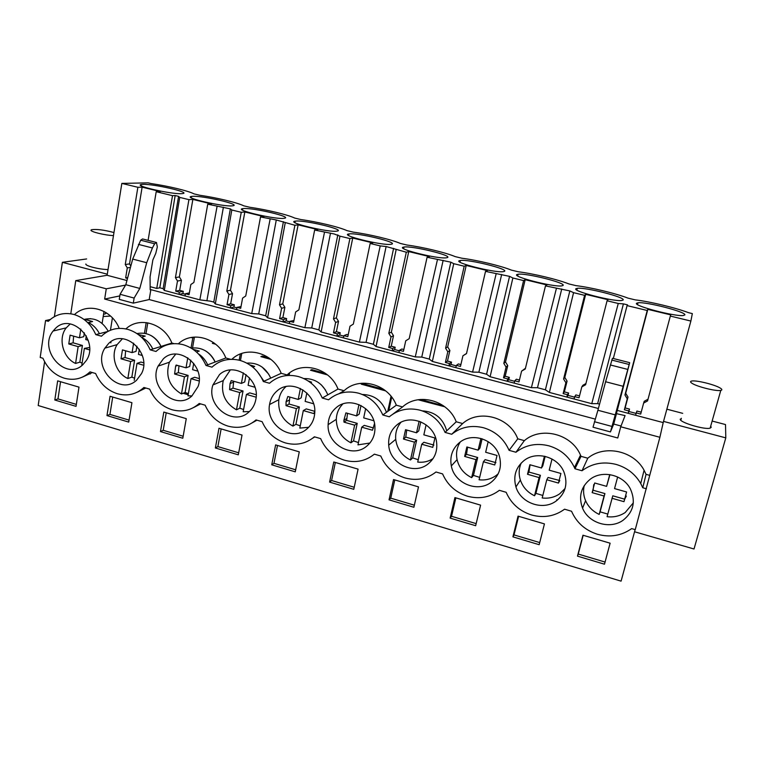 <?xml version="1.0" encoding="UTF-8"?>
<svg xmlns="http://www.w3.org/2000/svg" width="764" height="764" viewBox="0 0 764 764"><rect width="100%" height="100%" fill="white"/><g stroke="black" fill="none" stroke-linecap="round" stroke-linejoin="round"><path stroke-width="1.15" d="M635.142 529.614L621.084 581.146L38.2 405.531L44.608 361.697M622.975 386.25L605.604 381.742L597.897 410.258L615.24 414.881L629.689 362.671L616.414 413.649L625.076 415.597L620.731 426.78L659.886 437.285L635.247 529.643L631.666 528.612C621.466 535.765 610.102 537.655 597.572 534.303C585.262 530.359 576.591 522.681 571.558 511.259L564.567 509.196C554.75 516.311 543.758 518.24 531.591 514.984C519.596 511.145 511.116 503.581 506.15 492.293L499.369 490.326C489.925 497.412 479.286 499.369 467.453 496.218C455.793 492.474 447.503 485.035 442.585 473.9L435.996 471.99C426.895 479.038 416.59 481.024 405.082 477.958C393.746 474.31 385.639 466.995 380.768 456.012L374.36 454.16C365.593 461.169 355.613 463.185 344.421 460.205C333.381 456.652 325.454 449.452 320.641 438.612L314.396 436.807C305.953 443.779 296.279 445.813 285.392 442.919C274.648 439.462 266.884 432.376 262.119 421.68L256.045 419.923C247.899 426.856 238.53 428.919 227.93 426.102C217.463 422.731 209.871 415.759 205.144 405.197L199.232 403.478C191.382 410.373 182.3 412.455 171.976 409.724C161.777 406.429 154.338 399.572 149.668 389.134L143.909 387.472C136.336 394.329 127.521 396.43 117.465 393.766C107.523 390.557 100.246 383.795 95.615 373.5L89.999 371.877C82.693 378.696 74.146 380.806 64.348 378.218C54.655 375.086 47.521 368.429 42.937 358.259L40.196 357.466L45.553 320.555L50.252 319.514M70.794 313.803L75.76 280.617L107.113 275.288L126.929 280.531M599.549 404.127L597.649 403.621L623.414 303.881L627.569 304.884L627.072 305.61L647.232 310.49L647.834 309.353L670.744 314.883L670.334 316.076L690.876 321.052L692.327 313.584L688.641 312.705C675.156 307.634 649.744 301.551 635.228 299.87L628.037 298.141C615.641 293.357 590.849 287.417 575.98 285.631L568.97 283.95C557.605 279.433 533.415 273.646 518.212 271.755L511.383 270.112C500.993 265.862 477.395 260.209 461.867 258.222L455.21 256.618C445.765 252.607 422.721 247.097 406.906 245.015L400.403 243.458C391.865 239.686 369.365 234.29 353.264 232.132L346.923 230.604C339.235 227.061 317.261 221.799 300.901 219.554L294.713 218.065C287.847 214.732 266.369 209.594 249.78 207.264L243.726 205.812C237.652 202.689 216.661 197.666 199.834 195.269L193.922 193.846C188.593 190.924 168.08 186.015 151.043 183.551L148.159 182.854L121.839 183.398L107.113 275.288M102.118 323.43L103.999 311.416M107.285 274.2L62.381 262.319L86.628 258.948M634.559 531.763L694.008 549.001L725.8 437.868L663.534 421.394M725.8 437.868L725.514 424.555L712.144 421.05M682.701 413.343L666.857 409.189M710.682 426.216L711.255 427.248L710.138 428.146C704.628 430.017 678.804 422.148 680.256 419.092M108.03 269.549C99.635 269.53 85.005 265.862 85.864 264.01M147.786 322.809L146.01 333.553M193.263 337.163L194.362 337.459L192.538 347.906M188.374 393.689L184.707 392.639M241.768 353.465L240.459 360.532M270.895 359.395L260.877 356.645L262.272 356.081L268.966 357.915M289.604 372.908L289.117 375.401M327.536 374.923L310.509 370.253L311.76 369.642L325.559 373.424M385.677 390.882L361.296 384.187L362.403 383.528L383.662 389.353M391.703 397.127L388.771 410.66M420.486 399.448L443.321 405.713M557.548 499.933L556.803 499.723M314.768 436.912L312.715 438.173M256.943 420.181L252.235 422.836M200.636 403.889L193.75 407.479M145.79 388.017L137.148 392.228M92.339 372.546L82.283 377.177M54.807 400.011L76.028 406.352L78.988 387.128L57.663 380.864L54.807 400.011L57.978 398.913L60.557 381.713M450.12 518.097L475.657 525.718L480.594 505.138L454.924 497.593L450.12 518.097L451.534 516.283L455.85 497.87M512.911 536.853L539.164 544.694L544.436 523.903L518.049 516.139L512.911 536.853L514.01 534.915L518.622 516.311M271.736 464.808L275.623 444.906L299.278 451.858L295.267 471.837L271.736 464.808L273.98 463.328L295.678 469.803M160.469 431.574L182.806 438.24L186.263 418.653L163.821 412.063L160.469 431.574L163.209 430.294L166.227 412.77M106.97 415.587L110.064 396.268L131.933 402.695L128.734 422.091L106.97 415.587L109.93 414.413L129.068 420.114M215.372 447.971L218.982 428.27L242.026 435.041L238.301 454.819L215.372 447.971L217.874 446.596L238.683 452.804M329.599 482.094L353.78 489.313L358.077 469.134L333.772 462L329.599 482.094L331.586 480.508L354.219 487.26M389.038 499.847L393.527 479.553L418.491 486.888L413.887 507.267L389.038 499.847L390.748 498.157L414.355 505.195M577.479 556.135L582.961 535.22L610.121 543.194L604.486 564.204L577.479 556.135L578.243 554.072L605.059 562.065M231.903 359.29C246.17 345.242 273.311 352.739 281.19 373.309L287.102 374.952C301.809 360.455 330.01 368.028 338.003 389.048L344.077 390.729C359.319 376.136 388.284 383.92 396.325 405.197L402.561 406.925C418.385 392.238 448.134 400.231 456.232 421.785L462.64 423.552C479.047 408.778 509.626 416.991 517.772 438.822L524.352 440.647C541.046 426.121 571.673 433.79 580.516 455.163L581.022 456.337L587.783 458.209L582.015 470.748L574.958 468.771L574.433 467.549C569.18 456.614 560.681 449.375 548.924 445.832C536.529 442.776 525.536 444.906 515.939 452.25L509.082 450.33C504.039 438.928 495.559 431.412 483.641 427.783C471.608 424.813 460.959 426.971 451.715 434.267L445.059 432.405C440.074 421.155 431.784 413.773 420.19 410.23C408.492 407.355 398.187 409.533 389.287 416.791L382.812 414.976C377.874 403.879 369.766 396.611 358.497 393.173C347.114 390.375 337.144 392.581 328.568 399.792L322.265 398.025C317.385 387.081 309.449 379.928 298.476 376.576C287.417 373.854 277.752 376.079 269.482 383.251L263.351 381.532C258.518 370.731 250.764 363.693 240.077 360.427C229.315 357.781 219.946 360.025 211.981 367.15L206.013 365.478C201.228 354.821 193.636 347.887 183.226 344.698C172.75 342.138 163.668 344.392 155.99 351.478L150.174 349.855C145.437 339.321 138.007 332.502 127.874 329.389C117.666 326.897 108.86 329.169 101.45 336.208L95.786 334.622C91.097 324.232 83.82 317.518 73.946 314.481C64.004 312.056 55.457 314.338 48.313 321.329L45.553 320.555M646.401 488.769L642.772 487.757L640.729 483.507C635.151 473.976 626.948 467.616 616.118 464.416C603.359 461.255 591.985 463.366 582.015 470.748M55.352 328.51C71.377 311.75 99.74 340.811 86.351 360.455L82.913 364.629C65.8 381.694 37.684 349.807 53.127 331.013L55.352 328.51M191.859 396.019C175.72 411.29 147.996 386.584 158.081 366.137L163.315 358.87C178.318 344.02 205.879 365.794 198.057 386.536L191.859 396.019M427.964 464.044C413.993 475.533 389.774 463.719 388.714 445.154C388.122 436.721 390.958 429.893 397.242 424.66C410.211 413.611 433.627 423.218 436.416 440.981C437.896 450.521 435.079 458.209 427.964 464.044M336.351 407.537C349.75 395.647 374.312 407.642 374.923 426.627C375.296 434.811 372.488 441.382 366.5 446.338C352.051 458.686 326.782 444.237 328.119 424.65C328.424 417.602 331.165 411.901 336.351 407.537M277.112 390.882C291.008 378.046 316.716 392.916 314.758 412.894C314.271 419.617 311.588 425.023 306.708 429.11C291.724 442.394 265.442 424.851 269.549 404.528C270.466 398.951 272.987 394.396 277.112 390.882M556.182 500.983C542.908 511.049 520.618 503.132 515.939 486.926C513.007 476.163 515.776 467.31 524.247 460.377C536.605 450.674 558.026 456.872 563.985 472.104C568.12 483.803 565.522 493.429 556.182 500.983M623.09 520.255C610.035 529.767 588.528 523.206 582.56 508.136C578.319 496.457 580.974 486.744 590.515 479.018C602.691 469.831 623.328 474.864 630.395 488.96C635.934 501.48 633.499 511.909 623.09 520.255M108.631 343.494C124.169 327.651 152.284 353.121 141.55 373.52L136.67 380.119C120.015 396.325 91.966 367.952 104.878 348.145L108.631 343.494M248.51 412.34C232.953 426.618 205.831 405.598 212.908 384.97L219.449 374.666C233.899 360.828 260.639 379.001 255.806 399.61C254.784 404.834 252.349 409.084 248.51 412.34M491.166 482.256C477.586 492.981 454.379 483.325 451.323 465.935C449.624 456.251 452.469 448.363 459.852 442.27C472.477 431.947 494.824 439.644 499.379 456.118C502.149 466.833 499.408 475.542 491.166 482.256M587.783 458.209C604.238 444.438 633.728 450.521 644.09 470.271L646.048 474.339L642.772 487.757M649.524 475.303L646.048 474.339M620.731 426.78L617.77 437.992L104.668 299.058L106.272 288.802L75.76 280.617M74.442 314.625C87.497 301.895 111.63 309.114 119.213 328.377M125.879 328.912C139.392 316.009 164.26 323.458 171.871 343.046L150.174 349.855M174.049 343.647L171.871 343.046M178.375 343.781C192.299 330.468 218.112 337.994 225.829 357.982L206.013 365.478M230.642 359.319L225.829 357.982M597.649 403.621L591.756 403.669L618.257 303.48L607.074 300.777L607.991 299.727L585.682 294.331L564.816 377.416L567.079 381.131L564.367 391.894L568.626 393.021L568.024 395.408L574.585 397.146M150.155 286.681L156.735 288.429L159.8 287.789L163.124 288.668L164.308 290.435L199.843 299.851L210.387 301.169L213.786 302.076L215.314 303.948L251.719 313.593L258.719 313.956L265.691 315.799L267.581 317.795L304.884 327.67L311.731 327.985L318.865 329.867L321.138 331.977L359.386 342.11L366.061 342.358L373.376 344.287L376.05 346.522L415.263 356.912L421.757 357.094L429.263 359.08L432.357 361.439L472.582 372.097L478.885 372.202L486.582 374.245L490.116 376.738L531.4 387.673L537.493 387.711L541.447 388.752L545.391 389.802L549.392 392.438L591.756 403.669M125.582 285.096L106.272 288.802M149.209 299.555L150.842 289.661L150.183 289.795L150.059 276.95L152.857 259.97L155.751 253.4L157.317 247.001L156.486 242.494L154.643 243.773L152.418 247.956L146.707 262.711L139.802 288.429L134.12 298.065L133.299 303.146L149.209 299.555L595.232 419.102M150.842 289.661L598.374 408.501M659.886 437.285L663.209 422.587L635.619 415.282L636.259 412.904L640.69 414.078L643.632 403.086L647.566 400.919L670.334 316.076M617.226 410.411L635.619 415.282M121.839 183.398L137.864 187.275L125.258 264.516L127.292 267.897L125.649 277.924L127.502 278.421M137.864 187.275L142.123 187.161L160.345 191.563L156.209 191.716L172.511 195.66L156.735 288.429M164.308 290.435L179.712 197.398L178.566 196.358L175.176 195.536L172.511 195.66M179.712 197.398L188.928 199.633L192.862 199.423L211.532 203.931L207.732 204.179L230.346 208.878L231.807 210.005L241.262 212.287L244.843 211.981L263.981 216.604L260.524 216.947L276.291 219.975L294.904 225.265L298.122 224.855L317.738 229.592L314.653 230.04L334.164 233.965L339.97 236.162L349.902 238.569L352.739 238.053L372.851 242.904L370.158 243.468L380.224 245.903L386.116 246.524L406.314 252.216L408.75 251.585L429.378 256.57L427.095 257.239L450.836 262.167L453.74 263.685L464.197 266.216L466.202 265.461L487.375 270.58L485.522 271.373L509.559 276.358L512.864 277.991L523.598 280.589L525.164 279.71L546.89 284.962L545.486 285.879L569.839 290.931L573.563 292.669L584.594 295.334L585.682 294.331M623.414 303.881L618.257 303.48M181.584 193.674L182.873 193.54C190.857 192.385 153.765 183.876 142.973 184.372L141.292 184.525C133.079 185.642 171.575 194.409 181.584 193.674M295.506 221.121L295.2 221.159C285.239 222.276 329.083 232.762 336.981 231.12L337 231.11C346.598 229.907 304.225 219.745 295.506 221.121M243.439 208.572L242.694 208.667C233.326 209.785 275.279 219.66 283.941 218.332L284.332 218.275C293.424 217.091 252.941 207.522 243.439 208.572M232.151 205.86L232.982 205.755C241.51 204.58 202.794 195.565 192.604 196.329L191.411 196.453C182.625 197.58 222.773 206.872 232.151 205.86M348.842 233.965C338.939 235.102 382.764 245.884 390.977 244.279L391.378 244.213C399.782 242.704 356.836 232.361 348.947 233.956L348.842 233.965M684.85 314.911C686.569 312.027 645.876 301.56 637.978 302.783L636.536 303.27C633.184 305.724 674.937 316.726 683.303 315.513L684.85 314.911M459.575 260.639C452.288 262.3 494.929 273.101 503.256 271.659L504.278 271.411C510.018 269.358 468.313 259.025 460.367 260.476L459.575 260.639M447.121 257.64C454.188 255.864 411.92 245.531 403.984 247.049L403.516 247.135C394.921 248.529 438.097 259.321 446.386 257.793L447.121 257.64M562.915 285.535C567.318 283.215 526.071 272.853 518.116 274.228L517.056 274.486C511.087 276.406 553.298 287.254 561.655 285.889L562.915 285.535M623.09 300.032C626.146 297.435 585.243 287.025 577.307 288.324L576.018 288.697C571.357 290.874 613.272 301.79 621.648 300.5L623.09 300.032M54.406 316.64L62.381 262.319M90.238 373.988L88.29 373.424M418.032 399.753L444.801 406.792M391.025 396.249L387.74 411.414M288.19 374.007L287.913 375.449M240.326 353.999L239.18 360.188M213.863 342.826L212.363 343.332L215.715 344.249M188.183 394.749L183.121 393.288M191.076 337.497L192.786 337.965L191.029 348.031M146.201 322.58L144.444 333.238M690.876 321.052L663.209 422.587M106.148 313.011L105.604 313.717L105.804 312.457L105.604 313.717L103.541 314.31L105.604 313.717M194.362 337.459L192.786 337.965M76.333 404.385L57.978 398.913M476.153 523.626L451.534 516.283M539.699 542.574L514.01 534.915M277.485 445.46L273.98 463.328M183.159 436.244L163.209 430.294M112.719 397.041L109.93 414.413M221.13 428.9L217.874 446.596M335.348 462.459L331.586 480.508M394.778 479.926L390.748 498.157M583.171 535.278L578.243 554.072M581.022 456.337L574.958 468.771M524.352 440.647L515.939 452.25M517.772 438.822L509.082 450.33M462.64 423.552L451.715 434.267M456.232 421.785L445.059 432.405M402.561 406.925L392.954 414.069M396.325 405.197L382.812 414.976M344.077 390.729L339.035 393.67M338.003 389.048L322.265 398.025M287.102 374.952L285.516 375.697M281.19 373.309L263.351 381.532M107.791 331.481L95.786 334.622M90.582 318.636L84.021 319.447M191.172 348.117C201.772 346.875 209.775 351.507 215.161 362.021C212.955 357.074 209.623 353.283 205.153 350.628M446.72 430.829C443.11 418.328 434.945 411.672 422.215 410.86C434.926 411.662 443.101 418.319 446.72 430.82M386.45 412.34C382.21 400.756 374.169 394.797 362.346 394.482C374.159 394.787 382.201 400.747 386.46 412.34M325.521 390.022L321.329 384.865M136.918 333.572C147.299 331.757 155.331 336.055 161.032 346.445C158.721 341.613 155.359 337.955 150.928 335.482M268.832 374.312L262.205 367.131M597.897 410.258L593.017 427.219L610.436 431.927L613.731 424.058L621.027 426.016M156.114 242.398L142.553 238.951L140.672 240.211L132.697 259.082L125.812 284.705L120.072 294.293L119.27 299.354L133.299 303.146M119.814 295.907L104.668 299.058M627.072 305.61L613.33 358.517M607.074 300.777L585.616 384.741L581.805 386.899L582.884 385.266L585.921 383.538M574.117 398.989L574.719 396.64L579.036 397.777L581.805 386.899M584.594 295.334L563.584 378.992L565.876 382.735L563.144 393.584L567.442 394.711L566.85 397.06M549.392 392.438L573.563 292.669M545.391 389.802L569.839 290.931M537.493 387.711L561.741 288.973M531.4 387.673L556.383 288.515M545.486 285.879L525.279 368.983L521.592 371.132L525.441 368.296M514.21 383.117L514.774 380.797L518.976 381.904L521.592 371.132M523.598 280.589L503.82 363.377L506.074 367.073L503.505 377.817L507.688 378.915L507.124 381.246M490.116 376.738L512.864 277.991M486.582 374.245L509.559 276.358M478.885 372.202L501.671 274.457M472.582 372.097L496.123 273.942M485.522 271.373L466.489 353.637L462.927 355.776L466.537 353.436M455.841 367.656L456.366 365.354L460.463 366.433L462.927 355.776M464.197 266.216L445.584 348.174L447.799 351.812L445.383 362.451L449.461 363.53L448.936 365.832M432.357 361.439L453.74 263.685M429.263 359.08L450.836 262.167M421.757 357.094L443.149 260.314M415.263 356.912L437.428 259.741M427.095 257.239L409.198 338.672L405.741 340.801L403.43 351.364L399.438 350.304L401.874 349.014L403.831 349.53M398.942 352.586L399.438 350.304M406.314 252.216L388.819 333.352L391.006 336.943L388.723 347.477L392.706 348.527L392.209 350.8M376.05 346.522L396.124 249.752M373.376 344.287L393.603 248.338M366.061 342.358L386.116 246.524M359.386 342.11L380.224 245.903M370.158 243.468L353.35 324.089L349.998 326.209L347.83 336.657L343.934 335.635L346.76 334.46L348.203 334.842M343.466 337.889L343.934 335.635M349.902 238.569L333.476 318.894L335.625 322.446L333.486 332.875L337.363 333.897L336.895 336.15M321.138 331.977L339.97 236.162M318.865 329.867L337.822 234.854M311.731 327.985L330.516 233.087M304.884 327.67L324.471 232.418M314.653 230.04L298.877 309.859L295.639 311.97L293.596 322.322L289.795 321.319L293.949 320.527M289.355 323.564L289.795 321.319M294.904 225.265L279.49 304.798L281.61 308.303L279.605 318.626L283.387 319.629L282.957 321.864M267.581 317.795L285.211 222.916M265.691 315.799L283.415 221.703M258.719 313.956L276.291 219.975M251.719 313.593L270.103 219.268M260.524 216.947L245.741 295.983L242.599 298.084L240.689 308.341L236.983 307.357L241.023 306.555M236.573 309.573L236.983 307.357M241.262 212.287L226.822 291.046L228.923 294.503L227.042 304.731L230.728 305.705L230.317 307.921M215.314 303.948L231.807 210.005M213.786 302.076L230.346 208.878M206.987 300.271L223.394 207.197M199.843 299.851L217.072 206.433M207.732 204.179L193.894 282.441L190.847 284.533L189.052 294.694L185.432 293.729L189.367 292.927M185.05 295.926L185.432 293.729M188.928 199.633L175.433 277.618L177.487 281.037L175.73 291.17L179.33 292.125L178.948 294.312M163.124 288.668L178.566 196.358M159.8 287.789L175.176 195.536M156.209 191.716L148.092 240.364M605.604 381.742L612.441 358.287L629.66 362.661M615.24 414.881L610.436 431.927M613.731 424.058L616.548 413.334M647.232 310.49L624.952 395.017L627.273 398.808L624.379 409.771L628.782 410.936L628.151 413.305L628.858 411.49L636.116 413.419M125.649 277.924L127.722 277.59M127.292 267.897L130.453 267.429M125.258 264.516L129.527 263.924L130.816 266.063M142.123 187.161L129.527 263.924M624.952 395.017L625.697 393.298L627.998 397.051L625.124 407.928L629.498 409.084L628.858 411.49M647.834 309.353L625.697 393.298M636.259 412.904L636.909 411.042L641.197 412.168M643.632 403.086L644.224 401.301L648.025 399.2M175.433 277.618L179.387 276.921L181.431 280.312L179.683 290.368L183.255 291.313L182.863 293.548L185.356 294.207M192.862 199.423L179.387 276.921M226.822 291.046L230.451 290.234L232.523 293.672L230.652 303.824L234.319 304.788L233.899 307.042L236.888 307.835M244.843 211.981L230.451 290.234M279.49 304.798L282.766 303.871L284.877 307.357L282.871 317.604L286.634 318.598L286.185 320.87L289.699 321.797M298.122 224.855L282.766 303.871M333.476 318.894L336.38 317.853L338.519 321.377L336.389 331.729L340.238 332.741L339.76 335.043L343.829 336.112M352.739 238.053L336.38 317.853M388.819 333.352L391.34 332.187L393.508 335.749L391.244 346.207L395.189 347.248L394.682 349.568L399.333 350.791M408.75 251.585L391.34 332.187M445.584 348.174L447.694 346.885L449.891 350.495L447.484 361.047L451.534 362.117L450.999 364.457L456.251 365.851M466.202 265.461L447.694 346.885M456.366 365.354L458.39 363.922L460.893 364.581M503.82 363.377L505.501 361.955L507.735 365.612L505.176 376.27L509.33 377.368L508.757 379.737L514.649 381.293M525.164 279.71L505.501 361.955M514.774 380.797L516.369 379.231L519.434 380.033M563.584 378.992L564.816 377.416M574.719 396.64L575.855 394.921L579.513 395.895M110.56 316.067L103.197 316.516L110.56 316.067M594.44 421.718L611.878 426.407M120.072 294.293L134.12 298.065M566.869 397.07L568.024 395.408M567.442 394.711L568.626 393.021M563.144 393.584L564.367 391.894M565.876 382.735L567.079 381.131M507.162 381.255L508.757 379.737M507.688 378.915L509.33 377.368M503.505 377.817L505.176 376.27M506.074 367.073L507.735 365.612M448.984 365.841L450.999 364.457M449.461 363.53L451.534 362.117M445.383 362.451L447.484 361.047M447.799 351.812L449.891 350.495M392.266 350.819L394.682 349.568M392.706 348.527L395.189 347.248M388.723 347.477L391.244 346.207M391.006 336.943L393.508 335.749M336.972 336.17L339.76 335.043M337.363 333.897L340.238 332.741M333.486 332.875L336.389 331.729M335.625 322.446L338.519 321.377M283.043 321.883L286.185 320.87M283.387 319.629L286.634 318.598M279.605 318.626L282.871 317.604M281.61 308.303L284.877 307.357M230.413 307.949L233.899 307.042M230.728 305.705L234.319 304.788M227.042 304.731L230.652 303.824M228.923 294.503L232.523 293.672M179.062 294.341L182.863 293.548M179.33 292.125L183.255 291.313M175.73 291.17L179.683 290.368M177.487 281.037L181.431 280.312M125.812 284.705L139.802 288.429M628.782 410.936L629.498 409.084M624.379 409.771L625.124 407.928M627.273 398.808L627.998 397.051M113.96 232.533C104.152 229.945 96.656 229.009 91.479 229.716L90.992 230.136C90.162 231.712 105.107 235.341 113.473 235.589M692.299 383.48C697.647 386.88 716.632 391.521 720.786 390.423C722.448 390.041 722.171 389.201 719.936 387.892C714.206 384.426 695.708 379.975 691.611 381.055C690.026 381.417 690.255 382.229 692.299 383.48M84.011 319.447C94.153 317.041 102.223 320.976 108.23 331.251M110.866 341.756L110.875 342.864M82.111 363.072L79.857 362.165L75.579 363.444C62.934 357.924 57.768 338.395 66.22 327.871L70.202 323.955M84.919 320.135L86.351 319.801L92.578 321.529L88.337 322.542C93.132 324.853 96.827 328.568 99.406 333.677M75.579 363.444L78.138 346.627L68.77 343.962L70.097 335.148L79.485 337.793L80.822 329.036M86.294 335.864L85.73 339.55L88.213 340.257M89.541 349.864L84.365 348.394L81.786 365.23M84.365 348.394L89.55 347.477M79.485 337.793L83.763 336.676L84.346 332.846M79.857 362.165L82.416 345.452L73.105 342.816L73.621 336.141M78.138 346.627L82.416 345.452M68.77 343.962L73.105 342.816M134.569 378.18L131.838 377.12L127.846 378.514C115.832 373.224 110.226 355.604 117.112 344.621L122.393 338.767M141.732 337.449C146.612 339.923 150.307 343.781 152.819 349.024M138.265 334.508L145.236 336.112L141.464 337.201M127.846 378.514L130.625 361.534L121.018 358.803L122.45 349.902L132.077 352.615L133.624 343.151M139.325 349.282L138.475 354.42L142.333 355.508M143.622 365.23L137.004 363.349L134.216 380.348M137.004 363.349L140.948 362.05L143.651 362.814M132.077 352.615L136.049 351.383L136.909 346.168M131.838 377.12L134.598 360.245L125.048 357.542L125.63 350.8M130.625 361.534L134.598 360.245M121.018 358.803L125.048 357.542M188.374 393.67L185.136 392.448L181.469 393.966C169.207 386.45 165.186 375.869 169.388 362.212L175.749 354.104M191.984 395.905L187.992 395.857L191.01 378.686L194.629 377.263L199.184 378.562M198.296 353.78C202.45 356.473 205.564 360.169 207.655 364.858M193.005 349.301L199.251 351.077L196.482 352.032M181.469 393.966L184.458 376.824L174.603 374.026L175.644 366.128L176.15 365.039L186.024 367.818L187.782 357.762M193.722 363.292L192.595 369.671L197.895 371.161M199.127 380.997L191.01 378.686M186.024 367.818L189.682 366.472L190.799 360.111M185.136 392.448L188.116 375.42L178.318 372.641L178.977 365.832M184.458 376.824L188.116 375.42M174.603 374.026L178.318 372.641M246.81 363.12C257.697 362.413 265.671 367.417 270.743 378.132M243.592 409.552L239.81 408.186L236.477 409.829C225.103 403.22 220.691 393.489 223.231 380.615L230.289 370.005M249.417 411.548L243.172 411.767L246.428 394.434L249.713 392.877L256.207 394.721M257.458 371.82L263.972 381.255M249.675 364.829L254.689 366.433L252.855 367.197M236.477 409.829L239.695 392.524L229.582 389.65L230.031 383.643L231.253 380.567L241.395 383.423L243.363 372.851M249.532 377.846L248.128 385.323L254.947 387.243M256.131 397.184L246.428 394.434M241.395 383.423L244.709 381.952L246.075 374.647M239.81 408.186L243.028 390.987L232.972 388.141L233.698 381.255M239.695 392.524L243.028 390.987M229.582 389.65L232.972 388.141M303.862 378.562C315.131 378.381 323.115 383.814 327.813 394.864M300.262 425.844L295.926 424.326L292.937 426.111C282.518 420.353 277.809 411.557 278.831 399.715C279.719 394.396 282.097 390.012 285.984 386.584M308.694 427.286L299.813 428.098L303.308 410.593L306.24 408.902L314.797 411.328M308.121 380.94L311.578 382.191L310.604 382.697M292.937 426.111L296.403 408.625L286.022 405.674L286.08 401.749L287.818 396.506L298.227 399.438L300.405 388.446M306.832 392.954L305.142 401.396L313.555 403.764M314.797 411.366L313.775 413.563L303.308 410.593M298.227 399.438L301.188 397.834L302.792 389.783M295.926 424.326L299.373 406.964L289.059 404.032L289.862 397.089M296.403 408.625L299.373 406.964M286.022 405.674L289.059 404.032M358.459 442.566L353.531 440.904L350.915 442.824C341.441 437.82 336.58 429.998 336.303 419.35C336.542 413.267 338.729 408.138 342.845 403.965M369.891 443.024L357.972 444.868L361.725 427.181L364.275 425.357L373.548 427.993M368.706 397.834L369.747 398.55M350.915 442.824L354.63 425.166L343.972 422.139L343.886 420.353L345.901 412.875L356.587 415.893L358.965 404.567M365.66 408.616L363.693 417.889L373.787 420.735M374.513 423.552L372.479 430.237L361.725 427.181M356.587 415.893L359.175 414.145L361 405.503M353.531 440.904L357.227 423.361L346.636 420.362L347.524 413.334M354.63 425.166L357.227 423.361M343.972 422.139L346.636 420.362M418.242 459.727L412.684 457.922L410.459 459.995C401.902 455.64 396.993 448.764 395.723 439.357C395.189 432.882 396.917 427.21 400.899 422.349M433.092 458.581C428.461 461.561 423.332 462.736 417.717 462.086L421.728 444.228L423.886 442.26L433.904 445.097M410.459 459.995L414.441 442.155L403.488 439.052L405.55 429.693L416.533 432.787L419.121 421.222M426.092 424.841L423.839 434.84L434.917 437.963L432.777 447.37L421.728 444.228M416.533 432.787L418.729 430.896L420.754 421.833M412.684 457.922L416.647 440.207L405.76 437.123L406.744 430.027M414.441 442.155L416.647 440.207M403.488 439.052L405.76 437.123M479.677 477.357L473.451 475.409L471.636 477.634C463.929 473.823 459.078 467.816 457.082 459.613C455.812 453.205 456.872 447.322 460.272 441.964M498.224 473.776L496.113 475.523C491.08 479.095 485.407 480.508 479.095 479.782L483.392 461.743L485.121 459.622L495.931 462.678M471.636 477.634L475.905 459.622L464.646 456.423L466.861 446.969L478.14 450.149L480.919 438.431M488.186 441.63L485.656 452.259L497.03 455.468L494.747 464.97L483.392 461.743M478.14 450.149L479.916 448.105L482.122 438.784M473.451 475.409L477.691 457.512L466.508 454.341L467.578 447.169M475.905 459.622L477.691 457.512M464.646 456.423L466.508 454.341M542.822 495.464L535.898 493.372L534.523 495.769C527.561 492.408 522.843 487.174 520.38 480.059C518.546 474.177 518.823 468.494 521.229 463.013M565.083 488.492L559.773 493.754C554.559 497.335 548.695 498.739 542.192 497.975L546.785 479.754L548.065 477.462L559.792 480.546M534.523 495.769L539.078 477.567L527.504 474.282L529.872 464.732L541.475 467.998L544.426 456.213M552.009 459.011L549.201 470.175L560.9 473.47L558.455 483.068L546.785 479.754M541.475 467.998L542.803 465.792L545.162 456.375M535.898 493.372L540.425 475.294L528.927 472.037L530.092 464.789M539.078 477.567L540.425 475.294M527.504 474.282L528.927 472.037M558.455 483.068L559.659 480.747M607.762 514.076L600.093 511.842L599.186 514.411C592.883 511.422 588.347 506.857 585.587 500.706C583.486 495.712 583.037 490.66 584.24 485.541M633.318 502.874L625.239 512.491C619.824 516.092 613.769 517.495 607.074 516.684L612.785 495.807L624.704 499.188L626.327 496.075M599.186 514.411L604.057 496.017L592.148 492.637L594.678 482.991L606.616 486.353L609.72 474.606M617.646 476.984L614.552 488.597L626.595 491.987L623.978 501.681L611.974 498.271M606.616 486.353L609.939 474.635M600.093 511.842L604.926 493.582L593.103 490.23L593.743 484.596M604.057 496.017L604.926 493.582M592.148 492.637L593.103 490.23M623.978 501.681L624.704 499.188M138.427 244.385L152.418 247.956M132.697 259.082L146.707 262.711M140.672 240.211L154.643 243.773M627.664 369.394L610.331 364.963M629.087 364.466L611.783 360.064M680.81 420.2L681.335 418.29M580.516 455.163L574.433 467.549M644.09 470.271L640.729 483.507M66.22 327.871L53.127 331.013M169.388 362.212L158.081 366.137M395.723 439.357L388.714 445.154M336.303 419.35L328.119 424.65M278.831 399.715L269.549 404.528M520.38 480.059L515.939 486.926M585.587 500.706L582.56 508.136M117.112 344.621L104.878 348.145M223.231 380.615L212.908 384.97M457.082 459.613L451.323 465.935M141.101 185.709L141.292 184.525M294.923 222.62L295.2 221.159M242.446 210.033L242.694 208.667M191.191 197.733L191.411 196.453M348.632 235.484L348.947 233.956M637.51 304.569L637.978 302.783M459.985 262.147L460.367 260.476M403.64 248.663L403.984 247.049M517.715 275.947L518.116 274.228M576.868 290.081L577.307 288.324M112.413 317.881L110.455 330.229L112.413 317.881M710.138 428.146L720.786 390.423M175.644 366.128L177.563 365.431M230.031 383.643L233.421 382.172M286.08 401.749L289.117 400.135M343.886 420.353L346.55 418.586"/></g></svg>
